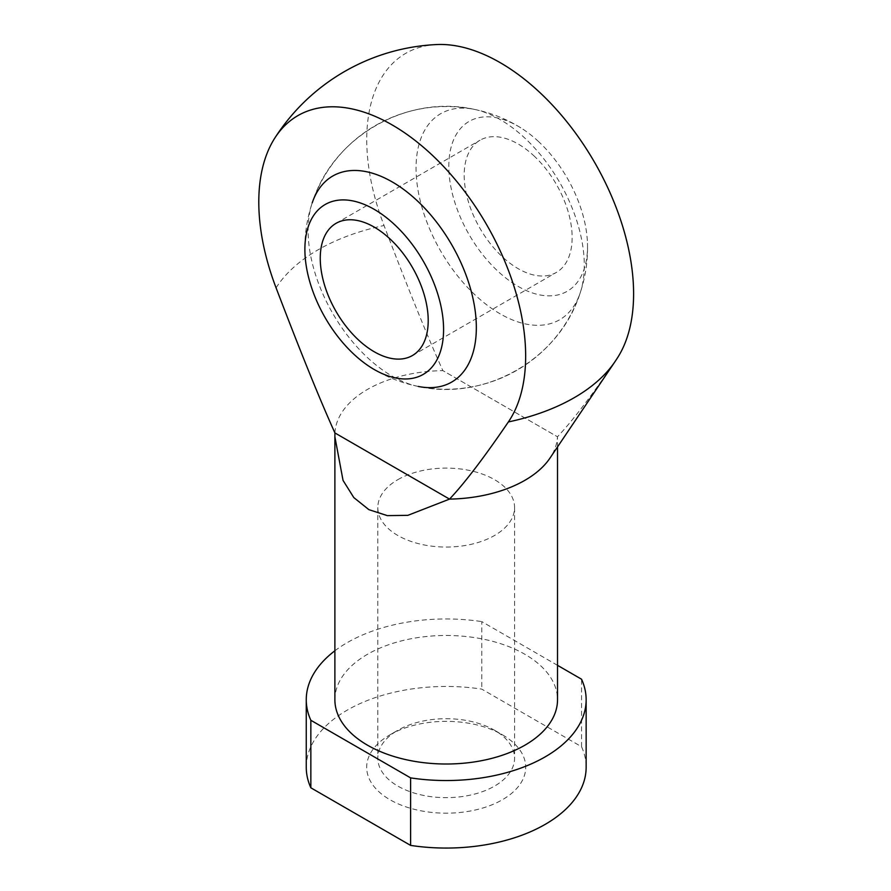 <?xml version="1.0" encoding="UTF-8"?>
<svg xmlns="http://www.w3.org/2000/svg" width="891" height="891" viewBox="0 0 891 891"><rect width="100%" height="100%" fill="white"/><g stroke="black" fill="none" stroke-linecap="round" stroke-linejoin="round"><path stroke-width="0.67" stroke-dasharray="4.46 3.34" d="M389.968 734.808A79.511 45.909 180 0 1 502.424 734.808A79.511 45.909 180 0 1 502.424 799.728A79.511 45.909 180 0 1 389.968 799.728A79.511 45.909 180 0 1 389.968 734.808L397.843 730.264A68.384 39.482 180 0 1 494.55 730.264A68.384 39.482 180 0 1 514.575 758.174A68.384 39.482 180 0 1 446.202 797.657A68.384 39.482 180 0 1 377.817 758.174A68.384 39.482 180 0 1 397.843 730.264L389.968 734.808M306.259 767.262A139.943 80.791 180 0 1 481.775 689.122L581.545 746.725A139.943 80.791 180 0 1 586.144 767.262M581.545 746.725L581.545 679.209M436.746 44.55A188.703 108.947 -120 0 0 384.032 225.512C408.446 289.519 428.059 337.889 442.883 370.623L557.465 436.779A111.319 64.275 180 0 1 549.936 458.163M557.521 446.926L557.465 436.779C572.289 421.165 591.902 395.448 616.316 359.619A188.703 108.947 -120 0 0 617.574 357.725M397.843 479.659A68.384 39.482 180 0 1 472.364 471.105A68.384 39.482 180 0 1 514.575 507.569A68.384 39.482 180 0 1 446.202 547.052A68.384 39.482 180 0 1 377.817 507.569A68.384 39.482 180 0 1 397.843 479.659M334.927 432.948A111.319 64.275 180 0 1 367.482 389.412A111.319 64.275 180 0 1 442.883 370.623L557.465 436.779M334.882 699.747A111.319 64.275 180 0 1 367.482 654.295A111.319 64.275 180 0 1 488.803 640.373A111.319 64.275 180 0 1 557.521 699.747M557.521 665.332L481.775 621.606L481.775 689.122M334.882 650.786A139.943 80.791 180 0 1 481.775 621.606M500.174 313.855A118.96 68.685 60 0 1 417.088 183.947A118.96 68.685 60 0 1 474.179 109.337A118.96 68.685 60 0 1 559.648 182.377A118.96 68.685 60 0 1 580.175 292.927A118.96 68.685 60 0 1 500.174 313.855M312.229 202.847A118.96 68.685 -120 0 0 392.218 376.18A118.96 68.685 -120 0 0 418.224 386.427C485.662 401.563 559.548 358.895 580.164 292.95M533.62 155.546A76.336 44.071 60 0 1 556.329 272.446A76.336 44.071 60 0 1 479.993 228.374A76.336 44.071 60 0 1 480.004 140.232A76.336 44.071 60 0 1 533.62 155.546M538.03 141.079A98.077 56.623 60 0 1 587.47 243.265A98.077 56.623 60 0 1 519.052 286.924A98.077 56.623 60 0 1 448.819 165.269A98.077 56.623 60 0 1 520.834 127.858A98.077 56.623 60 0 1 538.03 141.079M616.316 359.619A181.118 104.57 180 0 1 614.99 361.646M276.076 287.838A181.118 104.57 180 0 1 318.12 249.792A181.118 104.57 180 0 1 384.032 225.512M377.817 507.569L377.817 758.174M514.575 507.569L514.575 758.174M494.55 730.264L502.424 734.808M474.157 109.337C406.741 94.212 332.844 136.869 312.229 202.825M412.399 355.542L556.329 272.446M336.063 223.329L480.004 140.232M371.558 367.916A141.346 141.346 0 0 0 587.47 243.265M520.834 127.858A141.346 141.346 0 0 0 304.934 252.498"/><path stroke-width="1.34" d="M557.521 665.332L581.545 679.209A139.943 80.791 180 0 1 586.144 699.747L586.144 767.262A139.943 80.791 180 0 1 410.617 845.403L310.848 787.8A139.943 80.791 180 0 1 306.259 767.262L306.259 699.747A139.943 80.791 180 0 1 334.882 650.786M586.144 699.747A139.943 80.791 180 0 1 410.617 777.888L410.617 845.403M508.371 421.944C483.958 457.774 464.334 483.49 449.521 499.105L407.844 515.343L387.318 515.622L368.874 509.652L353.827 497.601L343.046 480.416L334.882 436.802L334.927 432.948C320.103 400.215 300.49 351.845 276.076 287.838A188.703 108.947 60 0 1 274.829 138.038A188.703 108.947 60 0 1 456.782 181.474A188.703 108.947 60 0 1 508.371 421.944A181.118 104.57 180 0 0 614.99 361.646A203.549 203.549 0 0 0 617.574 357.714A188.703 108.947 -120 0 0 594.52 162.24A188.703 108.947 -120 0 0 436.746 44.55A203.549 203.549 0 0 0 274.829 138.038M614.99 361.646L549.936 458.163A111.319 64.275 180 0 1 449.521 499.105L334.927 432.948M557.521 446.926L557.521 699.747A111.319 64.275 180 0 1 446.202 764.01A111.319 64.275 180 0 1 334.882 699.747L334.882 436.802M310.848 787.8L310.848 720.284A139.943 80.791 180 0 1 306.259 699.747M310.848 720.284L410.617 777.888M418.235 386.438L418.235 386.438A118.96 68.685 -120 0 0 475.304 311.817A118.96 68.685 -120 0 0 392.218 181.92A118.96 68.685 -120 0 0 312.229 202.847M389.69 238.643A76.336 44.071 60 0 1 412.399 355.542A76.336 44.071 60 0 1 336.063 311.471A76.336 44.071 60 0 1 336.063 223.329A76.336 44.071 60 0 1 389.69 238.643M394.089 224.176A98.077 56.623 60 0 1 442.649 342.044A98.077 56.623 60 0 1 371.558 367.916A98.077 56.623 60 0 1 304.934 252.498A98.077 56.623 60 0 1 394.089 224.176"/></g></svg>
